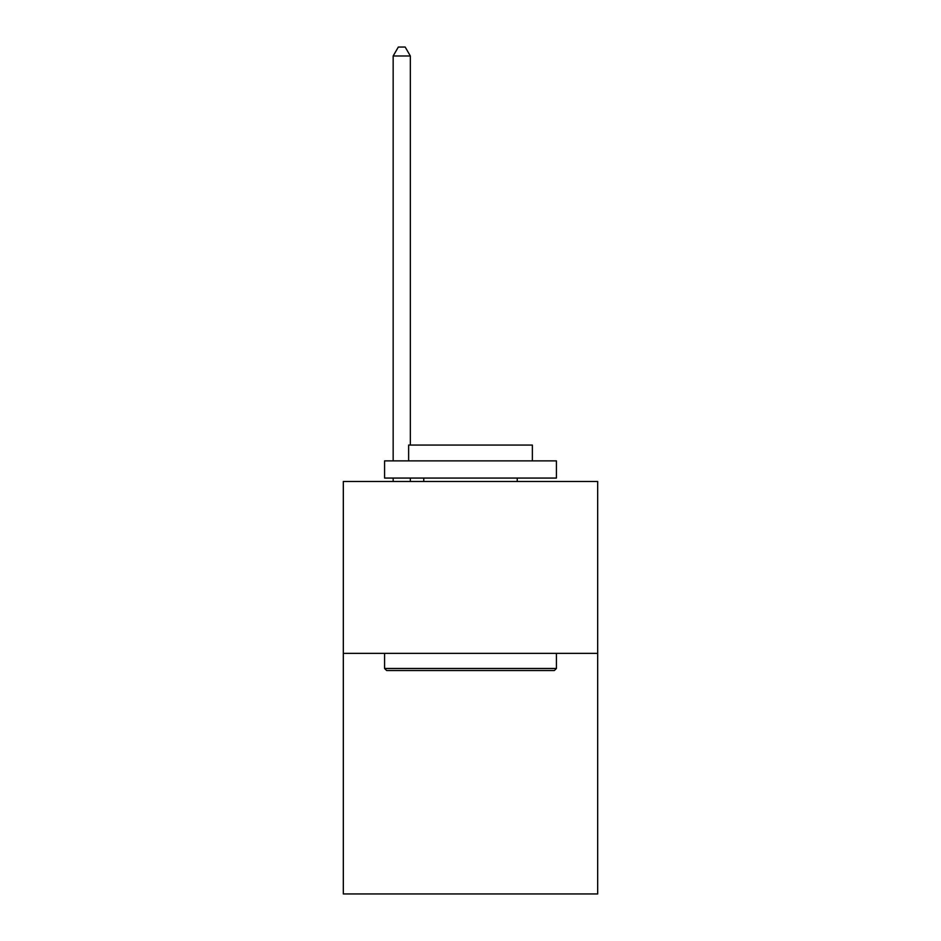 <?xml version="1.0" encoding="UTF-8"?>
<svg xmlns="http://www.w3.org/2000/svg" width="941" height="941" viewBox="0 0 941 941"><rect width="100%" height="100%" fill="white"/><g stroke="black" fill="none" stroke-linecap="round" stroke-linejoin="round"><path stroke-width="1.41" d="M597.676 653.348L597.676 893.95L343.324 893.95L343.324 481.498L597.676 481.498L597.676 653.348L343.324 653.348M386.633 670.533L384.575 668.475L556.425 668.475L554.367 670.533L386.633 670.533M556.425 460.878L556.425 478.063L384.575 478.063L384.575 460.878L556.425 460.878M408.629 460.878L408.629 445.069L532.371 445.069L532.371 460.878M556.425 653.348L556.425 668.475M384.575 653.348L384.575 668.475M517.244 478.063L517.244 481.498M423.756 478.063L423.756 481.498M410.347 445.069L410.347 55.989L393.162 55.989L393.162 460.878M393.162 478.063L393.162 481.498M410.347 478.063L410.347 481.498M393.162 55.989L398.325 47.05L405.195 47.05L410.347 55.989"/></g></svg>
